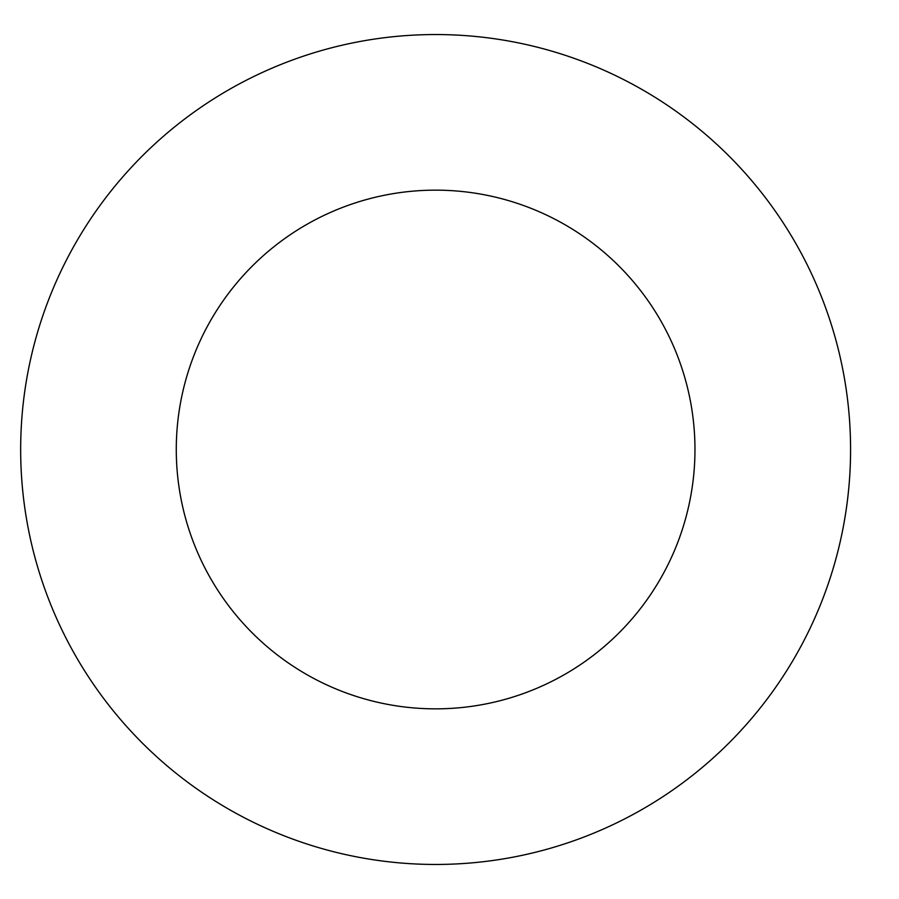 <?xml version="1.0" encoding="UTF-8"?>
<svg xmlns="http://www.w3.org/2000/svg" width="899" height="899" viewBox="0 0 899 899"><rect width="100%" height="100%" fill="white"/><g stroke="black" fill="none" stroke-linecap="round" stroke-linejoin="round"><path stroke-width="1.35" d="M694.972 449.5A259.35 259.35 0 0 1 305.952 674.104A259.35 259.35 0 0 1 305.952 224.896A259.35 259.35 0 0 1 694.972 449.5M850.578 449.5A414.956 414.956 0 0 1 228.144 808.864A414.956 414.956 0 0 1 228.144 90.136A414.956 414.956 0 0 1 850.578 449.5"/></g></svg>
